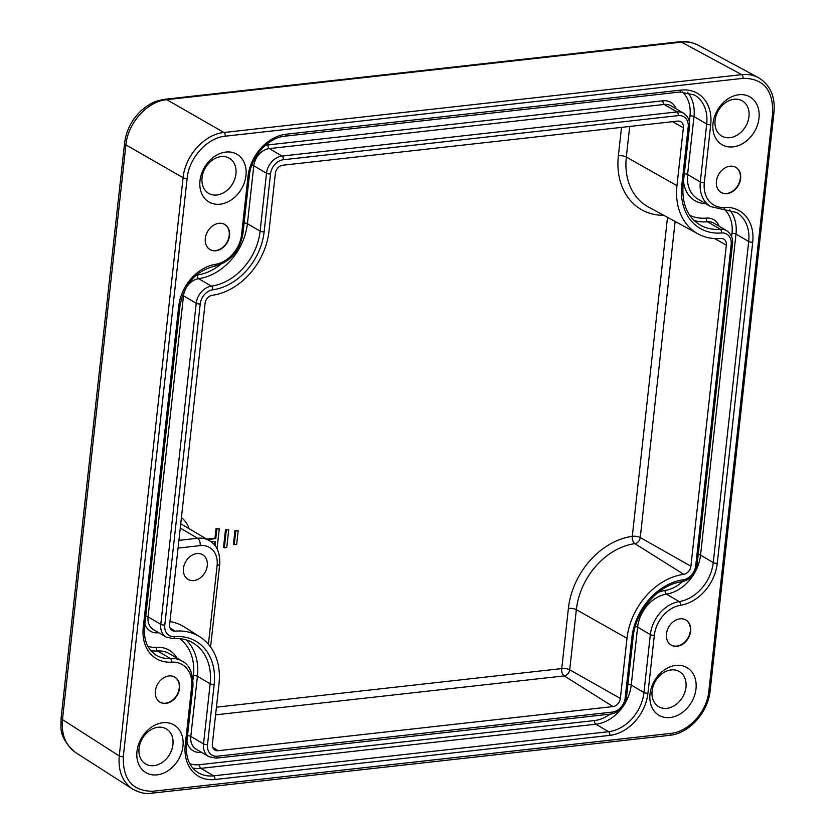 <?xml version="1.0" encoding="UTF-8"?>
<svg xmlns="http://www.w3.org/2000/svg" width="835" height="835" viewBox="0 0 835 835"><rect width="100%" height="100%" fill="white"/><g stroke="black" fill="none" stroke-linecap="round" stroke-linejoin="round"><path stroke-width="1.25" d="M153.87 765.664A20.374 15.771 120.5 0 0 171.801 749.621A20.374 15.771 120.5 0 0 166.322 728.892A20.374 15.771 120.5 0 0 158.118 727.254A20.374 15.771 120.5 0 0 140.186 743.296A20.374 15.771 120.5 0 0 145.666 764.025A20.374 15.771 120.5 0 0 153.87 765.664M162.846 722.734A27.659 21.397 -59.5 0 1 182.959 746.229A27.659 21.397 -59.5 0 1 157.095 774.859A27.659 21.397 -59.5 0 1 136.982 751.364A27.659 21.397 -59.5 0 1 162.846 722.734M729.905 137.671A20.374 15.771 120.5 0 0 747.836 121.628A20.374 15.771 120.5 0 0 742.357 100.899A20.374 15.771 120.5 0 0 734.153 99.261A20.374 15.771 120.5 0 0 716.221 115.314A20.374 15.771 120.5 0 0 721.701 136.032A20.374 15.771 120.5 0 0 729.905 137.671M738.881 94.741A27.659 21.397 -59.5 0 1 758.994 118.236A27.659 21.397 -59.5 0 1 733.12 146.866A27.659 21.397 -59.5 0 1 713.017 123.371A27.659 21.397 -59.5 0 1 738.881 94.741M216.881 195.004A20.374 15.771 120.5 0 0 234.802 178.961A20.374 15.771 120.5 0 0 229.322 158.232A20.374 15.771 120.5 0 0 221.118 156.594A20.374 15.771 120.5 0 0 203.187 172.647A20.374 15.771 120.5 0 0 208.666 193.365A20.374 15.771 120.5 0 0 216.881 195.004M225.847 152.074A27.659 21.397 -59.5 0 1 245.96 175.569A27.659 21.397 -59.5 0 1 220.096 204.199A27.659 21.397 -59.5 0 1 199.982 180.704A27.659 21.397 -59.5 0 1 225.847 152.074M666.904 708.33A20.374 15.771 120.5 0 0 684.836 692.288A20.374 15.771 120.5 0 0 679.356 671.559A20.374 15.771 120.5 0 0 671.152 669.921A20.374 15.771 120.5 0 0 653.221 685.963A20.374 15.771 120.5 0 0 658.7 706.692A20.374 15.771 120.5 0 0 666.904 708.33M675.88 665.401A27.659 21.397 -59.5 0 1 695.993 688.896A27.659 21.397 -59.5 0 1 670.119 717.526A27.659 21.397 -59.5 0 1 650.016 694.031A27.659 21.397 -59.5 0 1 675.88 665.401M680.066 618.839A14.55 11.262 -59.5 0 1 685.921 620.008A14.55 11.262 -59.5 0 1 689.835 634.819A14.55 11.262 -59.5 0 1 677.028 646.28A14.55 11.262 -59.5 0 1 671.173 645.1A14.55 11.262 -59.5 0 1 667.259 630.3A14.55 11.262 -59.5 0 1 680.066 618.839M671.016 645.006A14.55 11.262 120.5 0 0 676.715 646.092A14.55 11.262 120.5 0 0 689.48 634.736A14.55 11.262 120.5 0 0 685.765 619.925M218.937 223.321A14.55 11.262 -59.5 0 1 224.803 224.5A14.55 11.262 -59.5 0 1 228.717 239.301A14.55 11.262 -59.5 0 1 215.91 250.761A14.55 11.262 -59.5 0 1 210.044 249.592A14.55 11.262 -59.5 0 1 206.13 234.792A14.55 11.262 -59.5 0 1 218.937 223.321M209.888 249.498A14.55 11.262 120.5 0 0 215.587 250.573A14.55 11.262 120.5 0 0 228.362 239.227A14.55 11.262 120.5 0 0 224.636 224.406M730.03 166.207A14.55 11.262 -59.5 0 1 735.896 167.376A14.55 11.262 -59.5 0 1 739.81 182.176A14.55 11.262 -59.5 0 1 727.003 193.647A14.55 11.262 -59.5 0 1 721.137 192.468A14.55 11.262 -59.5 0 1 717.223 177.667A14.55 11.262 -59.5 0 1 730.03 166.207M720.981 192.374A14.55 11.262 120.5 0 0 726.69 193.459A14.55 11.262 120.5 0 0 739.455 182.103A14.55 11.262 120.5 0 0 735.739 167.282M168.962 675.953A14.55 11.262 -59.5 0 1 174.828 677.133A14.55 11.262 -59.5 0 1 178.742 691.933A14.55 11.262 -59.5 0 1 165.935 703.394A14.55 11.262 -59.5 0 1 160.07 702.225A14.55 11.262 -59.5 0 1 156.155 687.424A14.55 11.262 -59.5 0 1 168.962 675.953M159.913 702.131A14.55 11.262 120.5 0 0 165.622 703.206A14.55 11.262 120.5 0 0 178.387 691.86A14.55 11.262 120.5 0 0 174.672 677.039M196.862 553.584A14.31 11.074 -59.5 0 1 202.634 554.732A14.31 11.074 -59.5 0 1 206.475 569.293A14.31 11.074 -59.5 0 1 193.887 580.565A14.31 11.074 -59.5 0 1 188.115 579.406A14.31 11.074 -59.5 0 1 184.264 564.857A14.31 11.074 -59.5 0 1 196.862 553.584M720.782 238.455A7.849 6.075 -59.5 0 1 723.653 239.029A7.849 6.075 -59.5 0 1 726.335 245.146L690.889 566.203A7.849 6.075 -59.5 0 1 683.708 574.313A61.978 47.96 120.5 0 0 626.991 638.316L620.353 698.446A7.849 6.075 -59.5 0 1 613.015 706.577L218.071 750.707A7.849 6.075 -59.5 0 1 214.772 749.997A7.849 6.075 -59.5 0 1 212.361 744.037L219 683.917A61.978 47.96 120.5 0 0 199.993 636.917A61.978 47.96 120.5 0 0 175.183 631.145A7.849 6.075 -59.5 0 1 172.041 630.404A7.849 6.075 -59.5 0 1 169.63 624.455L205.076 303.397A7.849 6.075 -59.5 0 1 212.257 295.287A61.978 47.96 120.5 0 0 268.974 231.285L275.373 173.367A7.849 6.075 -59.5 0 1 282.71 165.236L677.655 121.106A7.849 6.075 -59.5 0 1 680.671 121.649A7.849 6.075 -59.5 0 1 683.364 127.776L676.966 185.683A61.978 47.96 120.5 0 0 698.185 233.977A61.978 47.96 120.5 0 0 720.782 238.455M206.736 539.086L214.992 538.168L216.046 528.565L219.261 528.753L216.849 529.025L215.785 538.627L207.529 539.556M214.271 544.712L214.626 541.466M234.238 544.702L233.445 544.232L234.959 530.517L238.173 530.705L235.752 530.976L234.238 544.702L236.66 544.43L238.173 530.705M224.333 547.833L223.529 547.374L225.502 529.536L228.717 529.734L226.295 530.006L224.333 547.833L226.744 547.562L228.717 529.734M225.502 529.536L226.295 530.006M234.959 530.517L235.752 530.976M217.058 548.783L219.261 528.753M211.192 541.852L215.482 541.372L215.012 545.62M216.046 528.565L216.849 529.025M214.992 538.168L215.785 538.627M199.993 636.917L184.431 627.033A62.604 48.451 120.5 0 0 169.954 621.574M225.241 136.199L743.046 78.333C763.326 78.365 773.2 89.898 772.678 112.955L708.842 691.213C706.953 711.691 688.781 731.804 670.724 733.401L152.93 791.267C132.65 791.236 122.766 779.702 123.288 756.646L187.134 178.387C189.023 157.909 207.184 137.796 225.241 136.199A2.912 1.597 -96.4 0 0 223.937 132.504C204.565 134.205 185.099 155.748 183.095 177.709L119.259 755.967C118.017 770.914 122.453 781.936 132.556 789.012L133.245 789.44M758.462 77.676L758.451 77.665C753.42 74.993 747.847 73.991 741.731 74.639L223.937 132.504L166.749 99.668A8.736 4.78 -96.4 0 0 164.954 99.271C156.938 100.764 152.241 101.536 141.752 110.157C131.982 119.175 126.252 130.166 124.582 143.15L61.122 717.881A8.736 2.776 6.3 0 0 62.468 719.603L125.918 144.873C127.891 122.891 147.357 101.348 166.749 99.668L681.433 42.147C687.539 41.489 693.102 42.502 698.133 45.163L758.451 77.665C770.162 84.826 775.339 96.38 773.982 112.339L710.147 690.597A2.912 0.929 -173.7 0 1 708.842 691.213M710.147 690.597C708.184 712.349 689 733.662 669.461 735.353L151.657 793.219C146.135 794.283 139.769 792.885 132.567 789.023L75.724 752.627C65.631 745.54 61.206 734.529 62.468 719.603L119.259 755.967A2.912 0.929 6.3 0 0 123.288 756.646M210.577 646.979L219.72 564.178A5.824 1.847 -173.7 0 1 217.11 565.41L208.406 644.223M219.72 564.178C220.19 552.666 216.724 544.806 209.324 540.61A29.11 22.524 120.5 0 0 197.603 538.262A5.824 3.194 83.6 0 1 200.17 545.62A23.286 18.026 -59.5 0 1 217.11 565.41M178.064 548.094L200.17 545.62M180.276 528.075L197.603 538.262L178.92 540.349M215.587 714.854L564.199 675.901A5.824 3.194 83.6 0 1 561.694 668.584L216.432 707.172M613.015 706.577L564.199 675.901A5.887 4.561 120.5 0 0 569.71 669.795A5.824 1.847 6.3 0 0 561.757 668.511L561.694 668.584M189.148 528.743A34.934 27.033 120.5 0 0 181.425 517.637M620.353 698.446L569.71 669.795L576.348 609.675A5.824 1.847 6.3 0 0 568.395 608.381L561.757 668.511M626.991 638.316L576.348 609.675A63.93 49.474 -59.5 0 1 634.851 543.637A5.824 3.142 82.1 0 1 632.231 536.341A69.754 53.983 120.5 0 0 568.395 608.381M683.708 574.313L634.851 543.637A5.887 4.561 120.5 0 0 640.247 537.552A5.824 1.847 6.3 0 0 632.293 536.268L632.231 536.341M667.509 217.33L632.293 536.268M690.889 566.203L640.247 537.552L675.139 221.473M698.185 233.977L648.2 206.861A63.93 49.474 -59.5 0 1 626.323 157.043A5.824 1.847 6.3 0 0 618.37 155.748A69.754 53.983 120.5 0 0 663.815 215.326M621.501 127.379L618.37 155.748M676.966 185.683L626.323 157.043L629.694 126.461M726.335 245.146L714.687 238.559M218.071 750.707L212.716 747.346M248.016 176.425A2.912 0.929 6.3 0 0 249.321 175.809C250.938 156.594 268.421 137.431 284.871 136.188A2.912 1.597 -96.4 0 0 286.134 134.226A40.758 31.532 120.5 0 0 248.016 176.425L241.618 234.343A2.912 0.929 6.3 0 0 242.922 233.727L249.321 175.809M284.871 136.188L679.805 92.048A2.912 1.597 -96.4 0 0 681.078 90.086L286.134 134.226M241.618 234.343A29.11 22.524 -59.5 0 1 215.409 264.34A2.912 1.555 81 0 1 214.271 266.281C230.105 262.221 239.655 251.366 242.922 233.727M679.805 92.048L694.428 94.95A37.846 29.288 -59.5 0 1 706.702 124.05A2.912 0.929 6.3 0 0 710.71 124.718A40.758 31.532 120.5 0 0 681.078 90.086M215.409 264.34A40.758 31.532 120.5 0 0 178.7 306.351A2.912 0.929 6.3 0 0 180.005 305.735C184.17 284.255 195.588 271.104 214.271 266.281M722.494 209.272A2.912 1.628 -93.7 0 0 723.079 209.418L710.7 206.589A32.022 24.779 120.5 0 1 700.314 181.967L687.591 174.484L693.989 116.576L706.702 124.05L700.314 181.967A2.912 0.929 6.3 0 0 704.322 182.625L710.71 124.718M178.7 306.351L143.255 627.409A2.912 0.929 6.3 0 0 144.559 626.793L180.005 305.735M143.255 627.409A40.758 31.532 120.5 0 0 171.488 662.155A29.11 22.524 -59.5 0 1 191.653 686.975L185.255 744.883A40.758 31.532 120.5 0 0 214.898 779.514L609.832 735.374A40.758 31.532 120.5 0 0 647.95 693.175A2.912 0.929 6.3 0 1 643.942 692.518L650.34 634.6L637.627 627.116A32.022 24.779 -59.5 0 1 666.466 594.113L679.179 601.597A32.022 24.779 120.5 0 0 650.34 634.6A2.912 0.929 6.3 0 0 654.348 635.258A29.11 22.524 -59.5 0 1 680.567 605.26A2.912 1.555 81 0 0 679.179 601.597A37.846 29.288 -59.5 0 0 713.257 562.592L700.544 555.108L735.99 234.05L748.703 241.534L713.257 562.592A2.912 0.929 6.3 0 0 717.275 563.249L752.711 242.192A2.912 0.929 6.3 0 1 748.703 241.534A37.846 29.288 -59.5 0 0 736.428 212.424L723.079 209.418A2.912 1.628 -93.7 0 0 724.488 207.445A29.11 22.524 -59.5 0 1 704.322 182.625M171.488 662.155A2.912 1.628 -93.7 0 0 170.298 658.46A37.846 29.288 -59.5 0 1 156.364 655.298C147.492 649.703 143.557 640.194 144.559 626.793M752.711 242.192A40.758 31.532 120.5 0 0 724.488 207.445M191.653 686.975A2.912 0.929 6.3 0 0 192.958 686.36C193.115 673.156 189.493 664.754 182.093 661.143A32.022 24.779 120.5 0 0 170.298 658.46L157.585 650.987A2.912 1.628 86.3 0 1 156.395 647.302A34.934 27.033 -59.5 0 1 147.858 646.3M185.255 744.883A2.912 0.929 6.3 0 0 186.56 744.267L192.958 686.36M680.567 605.26A40.758 31.532 120.5 0 0 717.275 563.249M214.898 779.514A2.912 1.597 -96.4 0 0 213.614 775.83A37.846 29.288 -59.5 0 1 198.365 772.782C189.493 767.177 185.558 757.679 186.56 744.267M609.832 735.374A2.912 1.597 -96.4 0 0 608.548 731.7L213.614 775.83L200.891 768.357A2.912 1.597 83.6 0 1 199.607 764.672A34.934 27.033 -59.5 0 1 189.858 763.785M647.95 693.175L654.348 635.258M627.93 684.335A2.912 0.929 -173.7 0 1 631.229 685.034L643.942 692.518A37.846 29.288 -59.5 0 1 608.548 731.7L595.835 724.216A2.912 1.597 83.6 0 1 594.551 720.542L199.607 764.672M192.728 768.012A37.846 29.288 120.5 0 0 200.891 768.357L595.835 724.216A37.846 29.288 120.5 0 0 631.229 685.034L637.627 627.116A2.912 0.929 -173.7 0 0 635.299 626.469M682.487 581.661A34.934 27.033 -59.5 0 1 665.077 590.449A2.912 1.555 -99 0 0 666.466 594.113A37.846 29.288 120.5 0 0 700.544 555.108A2.912 0.929 -173.7 0 0 698.206 554.461M724.436 209.366A34.934 27.033 -59.5 0 1 731.982 233.393A2.912 0.929 -173.7 0 1 735.99 234.05A37.846 29.288 120.5 0 0 729.519 209.815M710.7 206.589L697.987 199.116A32.022 24.779 -59.5 0 1 687.591 174.484A2.912 0.929 -173.7 0 0 684.293 173.784M682.425 91.881A34.934 27.033 -59.5 0 1 689.981 115.908A2.912 0.929 -173.7 0 1 693.989 116.576A37.846 29.288 120.5 0 0 687.518 92.341M694.052 220.43A53.242 41.197 120.5 0 0 707.569 221.797A2.912 1.618 85.2 0 1 706.337 218.112A50.33 38.942 -59.5 0 1 689.793 215.378M719.165 226.254A19.497 15.082 120.5 0 0 706.337 218.112M707.569 221.797A16.585 12.828 -59.5 0 1 713.915 223.164L726.627 230.648A16.585 12.828 120.5 0 0 720.281 229.281L707.569 221.797M676.183 108.884A19.497 15.082 120.5 0 0 662.969 100.784A2.912 1.597 -96.4 0 0 664.253 104.459A16.585 12.828 -59.5 0 1 670.933 105.794L683.656 113.268A16.585 12.828 120.5 0 0 676.966 111.932L282.032 156.072A2.912 1.597 83.6 0 1 283.315 159.746L678.26 115.616A2.912 1.597 -96.4 0 0 676.966 111.932L664.253 104.459L269.319 148.599A2.912 1.597 -96.4 0 1 268.035 144.914A19.497 15.082 120.5 0 0 265.217 145.499M662.969 100.784L268.035 144.914M251.857 165.163A2.912 0.929 -173.7 0 1 253.809 165.768A16.585 12.828 -59.5 0 1 269.319 148.599L282.032 156.072A16.585 12.828 120.5 0 0 266.522 173.242A2.912 0.929 6.3 0 0 270.53 173.91A13.673 10.584 -59.5 0 1 283.315 159.746M244.112 222.976A2.912 0.929 -173.7 0 1 247.41 223.676L253.809 165.768L266.522 173.242L260.123 231.159A2.912 0.929 6.3 0 0 264.131 231.827L270.53 173.91M220.471 264.528A50.33 38.942 -59.5 0 1 197.342 274.997A2.912 1.576 -97.9 0 0 198.688 278.671A53.242 41.197 120.5 0 0 247.41 223.676L260.123 231.159A53.242 41.197 -59.5 0 1 211.401 286.144A2.912 1.576 82.1 0 1 212.748 289.818A56.154 43.451 120.5 0 0 264.131 231.827M182.437 295.381A2.912 0.929 -173.7 0 1 183.512 295.799A16.585 12.828 -59.5 0 1 198.688 278.671L211.401 286.144A16.585 12.828 120.5 0 0 196.225 303.272A2.912 0.929 6.3 0 0 200.233 303.94A13.673 10.584 -59.5 0 1 212.748 289.818M197.342 274.997A19.497 15.082 120.5 0 0 196.131 275.216M172.511 638.451A2.912 1.618 -94.8 0 0 173.116 638.608C180.464 638.023 187.05 639.443 192.885 642.846A53.242 41.197 -59.5 0 1 210.159 683.792L203.521 743.922A16.585 12.828 120.5 0 0 208.896 756.677L196.183 749.193A16.585 12.828 -59.5 0 1 190.798 736.439A2.912 0.929 6.3 0 0 187.499 735.739M186.915 741.094A19.497 15.082 120.5 0 0 200.974 752.335M145.728 616.209A2.912 0.929 -173.7 0 1 148.066 616.856L183.512 295.799L196.225 303.272L160.779 624.329A2.912 0.929 6.3 0 0 164.798 624.997L200.233 303.94M208.896 756.677L216.202 758.159A2.912 1.597 -96.4 0 0 217.465 756.197A13.673 10.584 -59.5 0 1 207.529 744.58A2.912 0.929 6.3 0 1 203.521 743.922L190.798 736.439L197.436 676.319A2.912 0.929 6.3 0 0 193.428 675.651L193.01 679.502M144.852 624.173A19.497 15.082 120.5 0 0 157.846 632.794A2.912 1.618 85.2 0 1 157.951 632.252M153.452 629.611A16.585 12.828 -59.5 0 1 148.066 616.856L160.779 624.329A16.585 12.828 120.5 0 0 166.165 637.084L153.452 629.611M207.529 744.58L214.167 684.46A2.912 0.929 6.3 0 1 210.159 683.792L197.436 676.319A53.242 41.197 120.5 0 0 186.142 639.892M157.846 632.794A50.33 38.942 -59.5 0 1 158.744 632.721M179.671 638.629A50.33 38.942 -59.5 0 1 193.428 675.651M678.26 115.616A13.673 10.584 -59.5 0 1 688.197 127.233L681.809 185.14A56.154 43.451 120.5 0 0 721.513 232.965A2.912 1.618 -94.8 0 0 720.281 229.281A53.242 41.197 -59.5 0 1 699.907 224.886C687.257 216.829 681.652 203.375 683.114 184.535L689.501 126.617C690.138 120.908 688.186 116.462 683.656 113.268M177.103 658.199A34.934 27.033 120.5 0 0 156.395 647.302M610.051 714.144A34.934 27.033 -59.5 0 1 594.551 720.542M665.077 590.449A34.934 27.033 120.5 0 0 658.032 592.506M731.982 233.393L731.617 236.67M683.5 180.997A34.934 27.033 120.5 0 0 705.711 203.656M689.981 115.908L689.334 121.743M150.718 650.538A37.846 29.288 120.5 0 0 157.585 650.987A32.022 24.779 -59.5 0 1 169.38 653.659L182.093 661.143M688.197 127.233A2.912 0.929 6.3 0 0 689.501 126.617M681.809 185.14A2.912 0.929 6.3 0 0 683.114 184.535M721.513 232.965A13.673 10.584 -59.5 0 1 731.178 244.603A2.912 0.929 6.3 0 0 732.483 243.987C733.12 238.288 731.168 233.842 726.627 230.648M731.178 244.603L695.732 565.66A2.912 0.929 6.3 0 0 697.037 565.044L732.483 243.987M695.732 565.66A13.673 10.584 -59.5 0 1 683.218 579.782A2.912 1.576 82.1 0 1 682.028 581.734C690.336 579.761 695.336 574.198 697.037 565.044M166.165 637.084L173.116 638.608A2.912 1.618 -94.8 0 0 174.463 636.635A13.673 10.584 -59.5 0 1 164.798 624.997M683.218 579.782A56.154 43.451 120.5 0 0 631.834 637.783A2.912 0.929 6.3 0 0 633.139 637.168C635.425 610.667 659.024 584.187 682.028 581.734M214.167 684.46A56.154 43.451 120.5 0 0 174.463 636.635M631.834 637.783L625.196 697.903A2.912 0.929 6.3 0 0 626.5 697.288L633.139 637.168M625.196 697.903A13.673 10.584 -59.5 0 1 612.41 712.067A2.912 1.597 83.6 0 1 611.147 714.019C619.622 712.203 624.737 706.629 626.5 697.288M612.41 712.067L217.465 756.197M683.364 127.776L672.572 121.67M175.183 631.145L170.037 627.899M187.134 178.387A2.912 0.929 -173.7 0 1 183.095 177.709L125.918 144.873A8.736 2.776 -173.7 0 1 124.582 143.15M151.657 793.219A2.912 1.597 -96.4 0 0 152.93 791.267M669.461 735.353A2.912 1.597 -96.4 0 0 670.724 733.401M743.046 78.333A2.912 1.597 -96.4 0 0 741.731 74.639L681.433 42.147A8.736 4.78 -96.4 0 0 679.638 41.75L164.954 99.271M772.678 112.955A2.912 0.929 6.3 0 0 773.982 112.339M180.746 523.795L209.324 540.61M216.202 758.159L611.147 714.019M75.724 752.627C65.412 743.881 60.485 734.842 60.934 725.531L61.122 717.881M679.638 41.75C685.107 40.831 691.276 41.969 698.133 45.163"/></g></svg>
